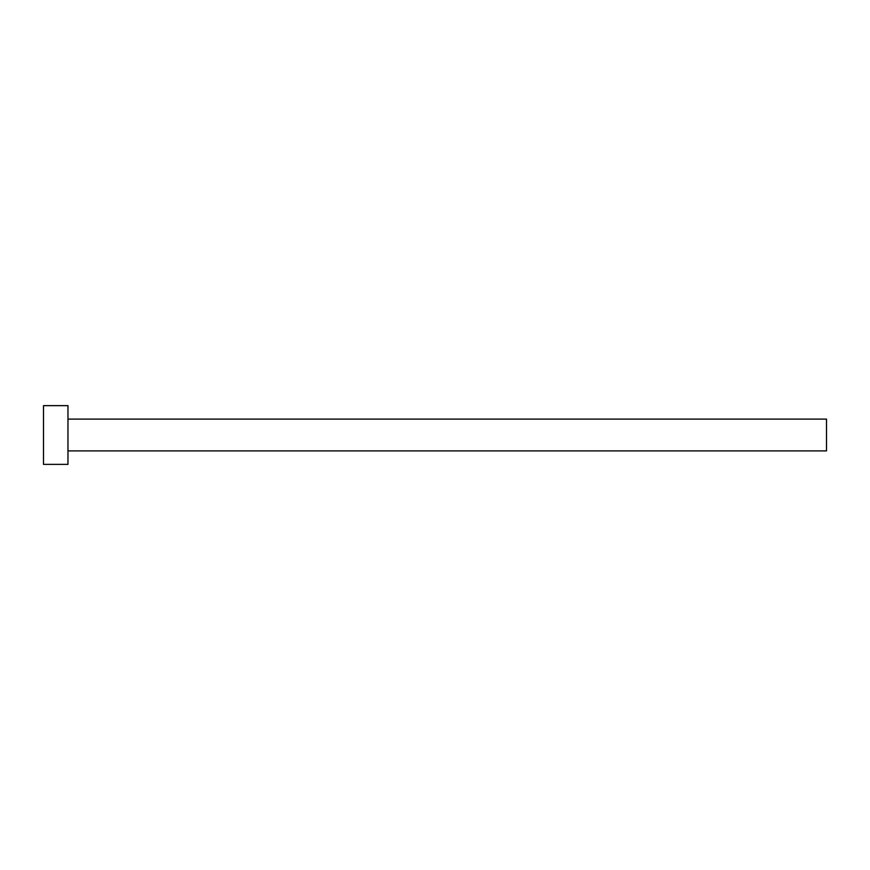 <?xml version="1.0" encoding="UTF-8"?>
<svg xmlns="http://www.w3.org/2000/svg" width="870" height="870" viewBox="0 0 870 870"><rect width="100%" height="100%" fill="white"/><g stroke="black" fill="none" stroke-linecap="round" stroke-linejoin="round"><path stroke-width="1.3" d="M67.969 419.101L826.5 419.101L826.5 450.899L67.969 450.899M67.969 435L67.969 464.362L43.5 464.362L43.5 405.637L67.969 405.637L67.969 435"/></g></svg>
